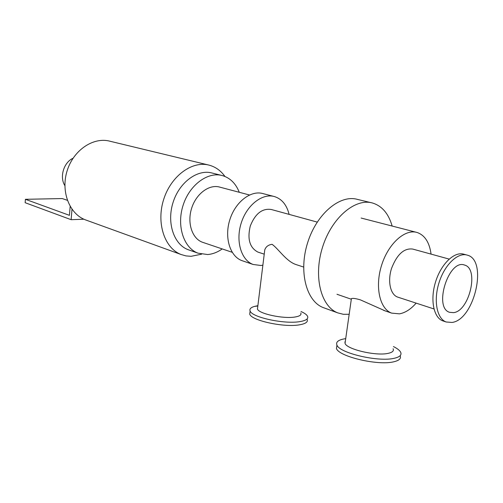 <?xml version="1.0" encoding="UTF-8"?>
<svg xmlns="http://www.w3.org/2000/svg" width="503" height="503" viewBox="0 0 503 503"><rect width="100%" height="100%" fill="white"/><g stroke="black" fill="none" stroke-linecap="round" stroke-linejoin="round"><path stroke-width="0.75" d="M351.314 299.216L351.396 298.631C352.685 298.065 355.69 298.474 360.4 299.863L385.185 310.892M345.41 340.839L345.039 343.436C347.026 349.403 376.219 356.225 388.197 353.339C392.478 352.396 394.107 350.861 393.082 348.736M345.718 338.632L345.385 338.682C338.456 339.77 335.646 341.914 336.941 345.102L336.457 348.548C338.934 356.596 377.866 365.826 393.704 361.808C399.225 360.519 401.369 358.482 400.137 355.696M345.247 341.996L344.769 342.065M336.457 348.548L336.941 345.102C339.431 353.056 378.401 362.229 394.239 358.281C399.847 356.992 401.966 354.942 400.602 352.125C399.589 350.283 397.194 348.428 393.415 346.548M398.131 297.242L397.584 297.066C390.353 294.569 387.417 281.271 391.529 268.451C396.993 254.367 404.079 247.91 412.781 249.079L449.141 259.089M453.605 312.64C469.406 311.049 479.302 268.602 464.583 265.068C448.827 258.586 433.228 307.83 449.619 312.319L453.605 312.64M466.57 254.946L463.917 254.235C454.536 251.148 441.282 263.66 435.692 281.529C429.977 299.354 433.498 317.582 442.81 320.87L443.514 321.109M452.008 322.448C474.386 319.864 488.18 260.095 467.306 255.14C457.944 252.053 444.683 264.616 439.075 282.541C433.341 300.423 436.837 318.701 446.136 321.983L452.008 322.448M431.065 254.116C429.461 242.402 424.815 235.197 417.138 232.493C405.066 228.658 388.391 243.527 381.645 265.106C374.735 286.635 379.677 308.817 391.604 313.111L399.451 313.847C405.273 312.797 410.838 309.226 416.144 303.133M264.371 253.072L264.76 249.884C265.911 246.665 268.351 244.816 272.085 244.332C278.48 248.765 286.326 261.617 296.38 264.679L297.128 264.924M257.687 307.22L257.461 309.049C258.838 313.778 283.264 319.047 294.947 317.022C299.662 316.255 301.611 314.922 300.8 313.017M250.029 311.703L249.727 314.168C251.437 320.549 283.994 327.667 299.461 324.831C305.648 323.762 308.201 321.951 307.126 319.392M257.876 305.692L254.43 306.421C250.746 307.509 249.306 309.037 250.117 311.005C251.833 317.311 284.415 324.391 299.882 321.612C306.076 320.568 308.628 318.776 307.547 316.249C306.729 314.671 304.548 313.099 301.001 311.52M208.072 164.896L110.157 141.274C93.703 136.627 73.658 149.831 67.207 170.542C60.555 191.19 69.257 213.806 85.284 219.805L86.516 220.251M224.96 176.471C220.88 170.75 215.705 167.002 209.437 165.229C192.467 160.35 171.058 175.78 163.676 199.44C156.087 223.03 164.6 248.337 181.149 254.531L186.016 255.908L191.077 256.316L201.571 254.197M221.389 175.352L212.354 173.095C197.798 168.788 179.408 182.08 173.07 202.413C166.55 222.684 173.831 244.452 188.097 249.67L189.185 250.06M239.271 192.284C235.825 183.564 230.255 178.012 222.546 175.641C207.972 171.322 189.48 184.821 183.061 205.406C176.459 225.935 183.702 247.941 197.993 253.166L207.638 254.543C212.675 254.122 217.529 252.248 222.207 248.922M249.457 194.982L219.886 187.154C209.443 183.922 196.214 193.573 191.643 208.242C186.934 222.867 192.127 238.611 202.445 242.245L203.225 242.509M273.663 196.371L263.107 193.636C251.01 189.927 235.435 201.766 229.871 219.61C224.149 237.397 229.972 256.348 241.893 260.611L242.798 260.925M289.112 214.385C286.773 204.972 281.944 199.05 274.619 196.616C262.522 192.894 246.866 204.928 241.226 223.018C235.429 241.044 241.201 260.208 253.128 264.471L260.85 265.483L262.874 265.188M317.211 222.093L271.356 209.512C262.27 208.104 255.247 213.605 250.274 226.023C247.18 239.063 249.714 247.746 257.876 252.072L258.448 252.261M371.176 202.696L357.476 199.408C340.085 194.259 316.714 213.687 307.691 242.54C298.461 271.318 306.214 301.19 323.215 307.584L324.523 308.056M392.145 226.042C388.586 213.668 382.066 205.997 372.578 203.03C355.237 197.874 331.773 217.686 322.599 247.004C313.218 276.254 320.826 306.509 337.783 312.885L343.335 314.3L349.176 314.281M72.004 209.279L71.124 219.692L25.15 202.703L25.408 199.307L69.427 215.334L70.175 206.431M71.124 219.692L83.863 219.207M67.352 200.307L62.24 198.559L25.408 199.307M73.036 158.263C63.73 162.356 59.335 177.081 64.868 185.626M345.039 343.436L351.396 298.631M345.712 338.682L345.385 338.682M397.584 297.066L433.951 308.949M464.068 264.924L464.583 265.068M442.81 320.87L446.136 321.983M336.966 294.274L351.019 299.122M383.582 310.338L391.604 313.111M361.116 218.038L416.182 232.248M257.461 309.049L264.76 249.884M249.727 314.168L250.117 311.005M257.838 305.994L254.43 306.421M85.284 219.805L181.149 254.531M188.097 249.67L197.993 253.166M202.445 242.245L232.185 252.292M241.893 260.611L253.128 264.471M257.876 252.072L264.232 254.153M296.38 264.685L303.611 267.049M323.215 307.584L337.783 312.885"/></g></svg>
